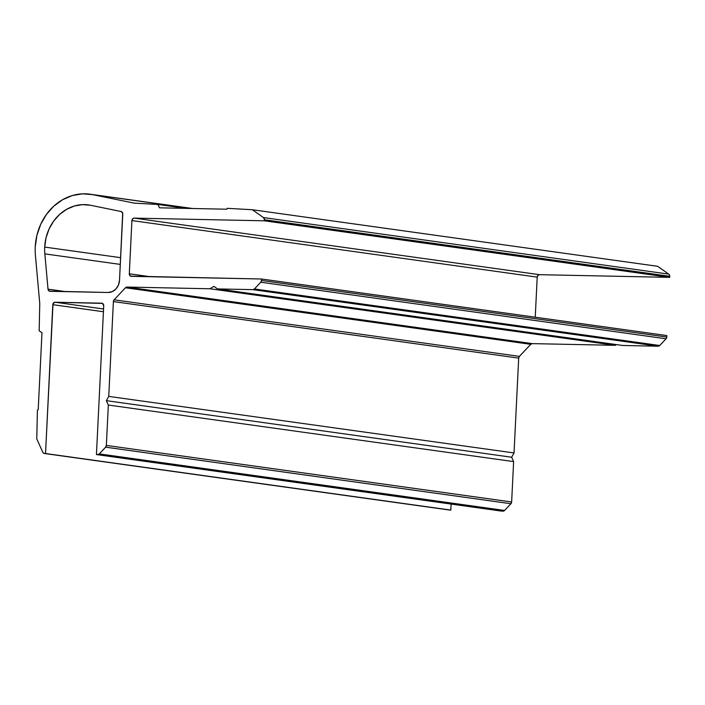 <?xml version="1.0" encoding="UTF-8"?>
<svg xmlns="http://www.w3.org/2000/svg" width="705" height="705" viewBox="0 0 705 705"><rect width="100%" height="100%" fill="white"/><g stroke="black" fill="none" stroke-linecap="round" stroke-linejoin="round"><path stroke-width="1.06" d="M44.706 247.076A43.349 37.762 97.9 0 1 88.513 204.926A43.349 37.762 97.9 0 1 90.557 205.27L121.049 211.5L122.679 213.139L119.524 280.246L118.466 285.005L115.902 289.006L112.227 291.632L108.006 292.496L49.324 291.13L48.019 289.156L44.847 253.879A43.349 37.762 97.9 0 1 44.706 247.076L46.037 237.823L49.068 229.037L53.651 221.123L59.581 214.461L66.578 209.341L74.316 206.019L82.432 204.644L90.557 205.27L121.049 211.5A2.503 2.177 97.9 0 1 122.767 214.003L119.524 280.246A12.505 10.892 97.9 0 1 108.006 292.496L50.073 291.306A2.503 2.177 97.9 0 1 48.019 289.156L65.715 291.623L48.019 289.156L44.847 253.879A43.349 37.762 97.9 0 1 44.706 247.076L120.634 257.669L44.706 247.076M35.417 255.386A54.188 47.209 97.9 0 1 35.25 246.882A54.188 47.209 -82.1 0 0 35.417 255.386L39.762 303.573L39.163 330.777L41.974 332.76L38.211 409.675L37.409 410.169L36.775 438.924L42.776 452.222L44.045 453.412L45.525 453.526L53.025 303.723L55.113 302.225L102.489 303.397L103.723 305.723L96.444 454.575L97.722 454.602L99.299 453.905L105.627 447.173L106.349 445.419L108.332 405.04L106.358 400.669L108.755 396.395L113.39 301.573L114.113 299.819L125.455 287.763L127.032 287.058L209.975 288.768L213.879 286.353L217.537 288.927L252.848 289.649L254.435 288.953L260.762 282.22L261.485 280.475L261.555 279.013L130.54 276.122L129.306 273.787L131.914 220.568L132.637 218.823L134.214 218.118L264.401 220.806L264.454 219.749L263.467 217.563L252.337 209.729L227.239 208.327L226.746 209.209L159.471 207.816L157.955 204.468L134.223 203.137L92.567 194.624L82.406 193.84L72.263 195.558L62.586 199.718L53.844 206.107L46.433 214.443L40.705 224.331L36.916 235.311L35.25 246.882A54.188 47.209 97.9 0 1 90.011 194.192A54.188 47.209 97.9 0 1 92.567 194.624L191.875 208.486L92.567 194.624L134.223 203.137L157.955 204.468L185.917 208.363L157.955 204.468L159.471 207.816L226.746 209.209L227.239 208.327L252.337 209.729L657.633 266.296L668.763 274.122L657.633 266.296L252.337 209.729L263.467 217.563A2.503 2.177 97.9 0 1 264.454 219.749L669.75 276.307L669.521 275.056L668.763 274.122L263.467 217.563L668.763 274.122A2.503 2.177 -82.1 0 1 669.75 276.307L669.697 277.365L669.75 276.307L264.454 219.749L264.401 220.806L669.697 277.365L539.51 274.686L669.697 277.365L264.401 220.806L134.214 218.118L539.51 274.686A2.503 2.177 -82.1 0 0 537.201 277.127L537.933 275.382L539.51 274.686L134.214 218.118A2.503 2.177 97.9 0 0 131.914 220.568L537.201 277.127L535.245 317.206L537.201 277.127L131.914 220.568L129.306 273.787L150.297 276.721L129.306 273.787A2.503 2.177 97.9 0 0 131.368 276.334L261.555 279.013L666.851 335.571L666.78 337.034L666.851 335.571L261.555 279.013L261.485 280.475A2.503 2.177 97.9 0 1 260.762 282.22L666.058 338.788L666.78 337.034L261.485 280.475L666.78 337.034A2.503 2.177 -82.1 0 1 666.058 338.788L659.721 345.512L666.058 338.788L260.762 282.22L254.435 288.953A2.503 2.177 97.9 0 1 252.848 289.649L658.144 346.217L659.721 345.512L254.435 288.953L659.721 345.512A2.503 2.177 -82.1 0 1 658.144 346.217L622.823 345.485L658.144 346.217L252.848 289.649L217.537 288.927L622.823 345.485L217.537 288.927L213.879 286.353L209.975 288.768L615.271 345.327L616.452 344.595L615.271 345.327L532.328 343.626L615.271 345.327L209.975 288.768L127.032 287.058L532.328 343.626A2.503 2.177 -82.1 0 0 530.75 344.322L532.328 343.626L127.032 287.058A2.503 2.177 97.9 0 0 125.455 287.763L530.75 344.322L525.075 350.35L530.75 344.322L125.455 287.763L114.113 299.819L519.409 356.377L525.075 350.35L519.409 356.377A2.503 2.177 -82.1 0 0 518.686 358.131L519.409 356.377L114.113 299.819A2.503 2.177 97.9 0 0 113.39 301.573L518.686 358.131L514.042 452.954L518.686 358.131L113.39 301.573L108.755 396.395L514.042 452.954L511.654 457.237L514.042 452.954L108.755 396.395L106.358 400.669L511.654 457.237L513.619 461.599L511.654 457.237L106.358 400.669L108.332 405.04L513.619 461.599L511.645 501.978L513.619 461.599L108.332 405.04L106.349 445.419A2.503 2.177 97.9 0 1 105.627 447.173L510.922 503.731L511.645 501.978L106.349 445.419L511.645 501.978A2.503 2.177 -82.1 0 1 510.922 503.731L504.595 510.464L510.922 503.731L105.627 447.173L99.299 453.905A2.503 2.177 97.9 0 1 97.722 454.602L503.009 511.16L504.595 510.464L99.299 453.905L504.595 510.464A2.503 2.177 -82.1 0 1 503.009 511.16L96.444 454.575L501.731 511.134L96.444 454.575L103.723 305.723A2.503 2.177 97.9 0 0 101.661 303.185L55.113 302.225L103.564 308.993L55.113 302.225A2.503 2.177 97.9 0 0 52.804 304.675L103.423 311.742L52.804 304.675L45.525 453.526L450.821 510.085L451.121 504.075L450.821 510.085L449.905 510.067L44.609 453.509A2.503 2.177 97.9 0 1 42.776 452.222L36.775 438.924L37.409 410.169L38.211 409.675L41.974 332.76L39.163 330.777L39.762 303.573L35.417 255.386M449.341 509.971L44.609 453.509L449.905 510.067A2.503 2.177 -82.1 0 1 449.455 510.006M120.299 264.41L44.847 253.879L120.299 264.41M192.562 208.504L90.214 194.219M44.38 453.491L449.675 510.05"/></g></svg>
